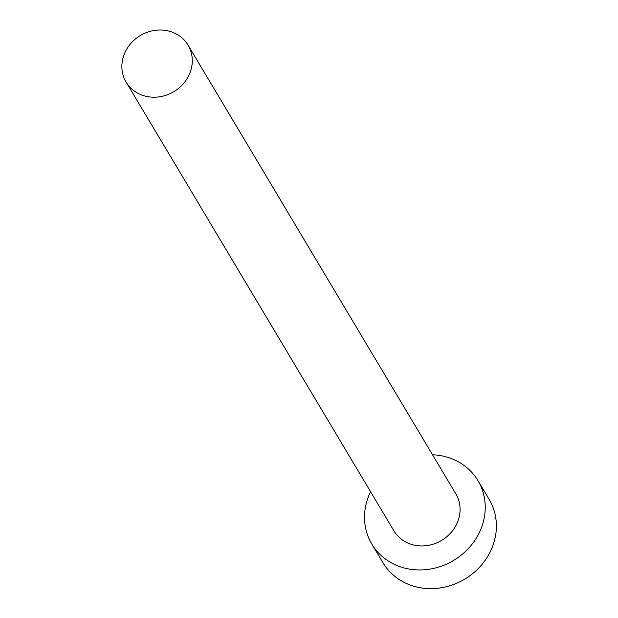 <?xml version="1.0" encoding="UTF-8"?>
<svg xmlns="http://www.w3.org/2000/svg" width="618" height="618" viewBox="0 0 618 618"><rect width="100%" height="100%" fill="white"/><g stroke="black" fill="none" stroke-linecap="round" stroke-linejoin="round"><path stroke-width="0.93" d="M140.34 94.446A36.06 32.684 -30.8 0 0 181.978 85.222A36.06 32.684 -30.8 0 0 188.05 45.129A36.06 32.684 -30.8 0 0 173.82 32.777A36.06 32.684 -30.8 0 0 132.175 41.993A36.06 32.684 -30.8 0 0 126.111 82.094A36.06 32.684 -30.8 0 0 140.34 94.446M126.111 82.094L393.913 530.816A36.06 32.684 -30.8 0 0 408.135 543.168A36.06 32.684 -30.8 0 0 449.78 533.944A36.06 32.684 -30.8 0 0 455.845 493.852L188.05 45.129M370.584 491.735A61.823 56.029 -30.8 0 0 371.789 544.018A61.823 56.029 -30.8 0 0 396.177 565.192A61.823 56.029 -30.8 0 0 467.563 549.387A61.823 56.029 -30.8 0 0 477.969 480.649A61.823 56.029 -30.8 0 0 453.581 459.475A61.823 56.029 -30.8 0 0 432.523 454.771M371.789 544.018L382.951 562.712A61.823 56.029 -30.8 0 0 407.339 583.886A61.823 56.029 -30.8 0 0 478.718 568.089A61.823 56.029 -30.8 0 0 489.124 499.344L477.969 480.649"/></g></svg>
